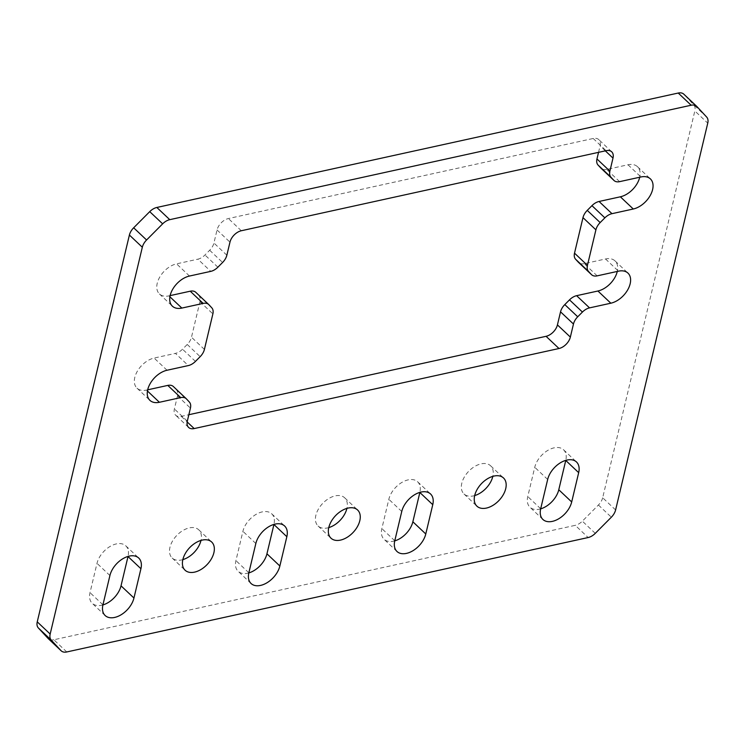 <?xml version="1.0" encoding="UTF-8"?>
<svg xmlns="http://www.w3.org/2000/svg" width="745" height="745" viewBox="0 0 745 745"><rect width="100%" height="100%" fill="white"/><g stroke="black" fill="none" stroke-linecap="round" stroke-linejoin="round"><path stroke-width="0.56" stroke-dasharray="3.73 2.79" d="M597.164 275.855L584.248 263.656L605.545 258.981A19.379 12.143 -46.6 0 1 615.035 260.899A19.379 12.143 -46.6 0 1 617.27 271.441M619.607 181.65L606.691 169.45L627.988 164.775A19.379 12.143 -46.6 0 1 637.478 166.694A19.379 12.143 -46.6 0 1 639.713 177.236M182.851 559.625A19.379 12.143 -46.6 0 1 181.65 559.933A19.379 12.143 -46.6 0 1 172.16 558.014A19.379 12.143 -46.6 0 1 172.402 541.27A19.379 12.143 -46.6 0 1 189.277 527.907A19.379 12.143 -46.6 0 1 198.766 529.825A19.379 12.143 -46.6 0 1 200.992 540.414M328.769 527.6A19.379 12.143 -46.6 0 1 327.567 527.916A19.379 12.143 -46.6 0 1 318.078 525.989A19.379 12.143 -46.6 0 1 318.32 509.254A19.379 12.143 -46.6 0 1 335.194 495.881A19.379 12.143 -46.6 0 1 344.684 497.809A19.379 12.143 -46.6 0 1 346.909 508.388M474.686 495.574A19.379 12.143 -46.6 0 1 473.475 495.891A19.379 12.143 -46.6 0 1 463.995 493.963A19.379 12.143 -46.6 0 1 464.237 477.228A19.379 12.143 -46.6 0 1 481.112 463.856A19.379 12.143 -46.6 0 1 490.601 465.783A19.379 12.143 -46.6 0 1 492.827 476.362M615.603 509.962L602.677 497.762L694.834 110.949L707.75 123.149M394.748 540.889A19.379 12.143 -46.6 0 1 384.057 539.278A19.379 12.143 -46.6 0 1 381.85 528.587L388.834 499.29A19.379 12.143 -46.6 0 1 401.602 482.592A19.379 12.143 -46.6 0 1 417.638 481.792A19.379 12.143 -46.6 0 1 419.863 492.38M248.83 572.914A19.379 12.143 -46.6 0 1 238.139 571.294A19.379 12.143 -46.6 0 1 235.932 560.613L242.917 531.315A19.379 12.143 -46.6 0 1 255.684 514.609A19.379 12.143 -46.6 0 1 271.72 513.817A19.379 12.143 -46.6 0 1 273.946 524.405M102.912 604.931A19.379 12.143 -46.6 0 1 92.222 603.32A19.379 12.143 -46.6 0 1 90.015 592.629L96.999 563.332A19.379 12.143 -46.6 0 1 109.766 546.634A19.379 12.143 -46.6 0 1 125.803 545.843A19.379 12.143 -46.6 0 1 128.028 556.422M540.665 508.863A19.379 12.143 -46.6 0 1 529.974 507.252A19.379 12.143 -46.6 0 1 527.767 496.561L534.752 467.264A19.379 12.143 -46.6 0 1 547.519 450.567A19.379 12.143 -46.6 0 1 563.555 449.766A19.379 12.143 -46.6 0 1 565.781 460.354M66.771 651.959L53.845 639.769L575.242 525.337L588.159 537.536M53.845 639.769A11.399 7.143 -46.6 0 1 48.49 638.828M696.938 106.582L684.022 94.382L693.744 104.877A11.399 7.143 -46.6 0 1 694.834 110.949M602.677 497.762A11.399 7.143 -46.6 0 1 598.421 505.008L582.348 521.165A11.399 7.143 -46.6 0 1 575.242 525.337M598.542 152.343L600.07 145.899A11.399 7.143 133.4 0 0 598.775 139.613A11.399 7.143 133.4 0 0 593.197 138.486L228.408 218.546A11.399 7.143 133.4 0 0 217.037 229.963L213.927 243.019A11.399 7.143 -46.6 0 1 209.671 250.264L204.968 254.995A11.399 7.143 -46.6 0 1 197.863 259.176L210.779 271.366M170.121 295.616L168.929 295.877A19.379 12.143 -46.6 0 1 159.439 293.958A19.379 12.143 -46.6 0 1 159.681 277.214A19.379 12.143 -46.6 0 1 176.556 263.851L197.863 259.176M208.945 304.742L198.868 295.616A11.399 7.143 -46.6 0 1 199.949 301.697L191.484 337.224A11.399 7.143 -46.6 0 1 187.228 344.469L182.525 349.2A11.399 7.143 -46.6 0 1 175.42 353.381L188.336 365.572M147.678 389.821L146.486 390.082A19.379 12.143 -46.6 0 1 136.996 388.164A19.379 12.143 -46.6 0 1 137.238 371.42A19.379 12.143 -46.6 0 1 154.113 358.056L175.42 353.381M186.501 398.947L176.425 389.821A11.399 7.143 -46.6 0 1 177.506 395.902L174.395 408.958A11.399 7.143 133.4 0 0 175.699 415.244A11.399 7.143 133.4 0 0 181.277 416.371L188.858 414.714M584.248 263.656A11.399 7.143 -46.6 0 1 578.884 262.724M606.691 169.45A11.399 7.143 -46.6 0 1 601.327 168.519M605.545 258.981L618.462 271.18M627.988 164.775L640.905 176.975M547.668 479.463L534.752 467.264M401.751 511.489L388.834 499.29M255.833 543.505L242.917 531.315M109.915 575.531L96.999 563.332M540.693 508.761L527.767 496.561M102.94 604.828L90.015 592.629M248.858 572.803L235.932 560.613M394.776 540.786L381.85 528.587M595.274 533.355L582.348 521.165M598.421 505.008L611.338 517.207M706.67 117.067L693.744 104.877M209.671 250.264L222.597 262.464M226.852 255.218L213.927 243.019M217.037 229.963L229.963 242.162M241.324 230.745L228.408 218.546M593.197 138.486L606.113 150.686M605.322 150.853L600.07 145.899M181.277 416.371L187.163 421.931M187.321 421.149L174.395 408.958M177.506 395.902L190.431 408.092M189.342 402.021L176.425 389.821M147.454 390.995L146.486 390.082M167.038 370.246L154.113 358.056M195.441 361.399L182.525 349.2M187.228 344.469L200.154 356.669M204.409 349.424L191.484 337.224M199.949 301.697L212.874 313.887M211.785 307.815L198.868 295.616M169.897 296.789L168.929 295.877M189.481 276.041L176.556 263.851M217.885 267.194L204.968 254.995M615.035 260.899L627.951 273.098M637.478 166.694L650.394 178.893M172.16 558.014L185.077 570.214M318.078 525.989L330.994 538.188M463.995 493.963L476.912 506.162M563.555 449.766L576.472 461.965M490.601 465.783L503.518 477.983M417.638 481.792L430.563 493.991M344.684 497.809L357.6 509.999M271.72 513.817L284.646 526.017M198.766 529.825L211.682 542.025M125.803 545.843L138.728 558.042M542.891 519.451L529.974 507.252M105.138 615.519L92.222 603.32M251.056 583.493L238.139 571.294M396.973 551.468L384.057 539.278M611.701 151.812L598.775 139.613M188.615 427.434L175.699 415.244M136.996 388.164L149.913 400.354M159.439 293.958L172.356 306.148"/><path stroke-width="1.12" d="M188.858 414.714L546.066 336.312A11.399 7.143 133.4 0 0 557.428 324.894L560.538 311.838A11.399 7.143 -46.6 0 1 564.803 304.593L569.506 299.863A11.399 7.143 -46.6 0 1 576.611 295.681L589.537 307.881L610.835 303.206A19.379 12.143 133.4 0 0 630.158 283.789A19.379 12.143 133.4 0 0 627.951 273.098A19.379 12.143 133.4 0 0 618.462 271.18L597.164 275.855A11.399 7.143 133.4 0 1 591.586 274.719L578.66 262.519A11.399 7.143 -46.6 0 1 578.455 262.315L575.606 259.241A11.399 7.143 -46.6 0 1 574.516 253.16L582.981 217.633A11.399 7.143 -46.6 0 1 587.246 210.388L591.949 205.657A11.399 7.143 -46.6 0 1 599.054 201.476L611.98 213.675L633.278 209A19.379 12.143 133.4 0 0 652.601 189.584A19.379 12.143 133.4 0 0 650.394 178.893A19.379 12.143 133.4 0 0 640.905 176.975L619.607 181.65A11.399 7.143 133.4 0 1 614.029 180.513L601.103 168.314A11.399 7.143 -46.6 0 1 600.898 168.109L598.049 165.036A11.399 7.143 -46.6 0 1 596.959 158.955L598.542 152.343M617.27 271.441A19.379 12.143 -46.6 0 1 617.232 271.59A19.379 12.143 -46.6 0 1 597.918 291.006L576.611 295.681M639.713 177.236A19.379 12.143 -46.6 0 1 639.676 177.385A19.379 12.143 -46.6 0 1 620.361 196.801L599.054 201.476M202.193 540.106A19.379 12.143 133.4 0 0 185.319 553.47A19.379 12.143 133.4 0 0 185.077 570.214A19.379 12.143 133.4 0 0 194.566 572.132A19.379 12.143 133.4 0 0 211.44 558.769A19.379 12.143 133.4 0 0 211.682 542.025A19.379 12.143 133.4 0 0 202.193 540.106M348.111 508.081A19.379 12.143 133.4 0 0 331.236 521.444A19.379 12.143 133.4 0 0 330.994 538.188A19.379 12.143 133.4 0 0 340.484 540.106A19.379 12.143 133.4 0 0 357.358 526.743A19.379 12.143 133.4 0 0 357.6 509.999A19.379 12.143 133.4 0 0 348.111 508.081M494.028 476.055A19.379 12.143 133.4 0 0 477.154 489.418A19.379 12.143 133.4 0 0 476.912 506.162A19.379 12.143 133.4 0 0 486.401 508.081A19.379 12.143 133.4 0 0 503.275 494.717A19.379 12.143 133.4 0 0 503.518 477.983A19.379 12.143 133.4 0 0 494.028 476.055M142.323 247.238L129.397 235.038L37.25 621.851L50.166 634.051A11.399 7.143 133.4 0 0 51.256 640.123L60.978 650.618A11.399 7.143 133.4 0 0 61.192 650.832A11.399 7.143 133.4 0 0 66.771 651.959L588.159 537.536A11.399 7.143 133.4 0 0 595.274 533.355L611.338 517.207A11.399 7.143 133.4 0 0 615.603 509.962L707.75 123.149A11.399 7.143 133.4 0 0 706.67 117.067L696.938 106.582A11.399 7.143 133.4 0 0 696.733 106.367A11.399 7.143 133.4 0 0 691.155 105.231L169.758 219.663A11.399 7.143 133.4 0 0 162.652 223.835L146.579 239.992A11.399 7.143 133.4 0 0 142.323 247.238L50.166 634.051M571.694 501.953A19.379 12.143 -46.6 0 1 558.936 518.65A19.379 12.143 -46.6 0 1 542.891 519.451A19.379 12.143 -46.6 0 1 540.693 508.761L547.668 479.463A19.379 12.143 133.4 0 1 560.436 462.766A19.379 12.143 133.4 0 1 576.472 461.965A19.379 12.143 133.4 0 1 578.679 472.656L571.694 501.953L558.778 489.754A19.379 12.143 -46.6 0 1 540.665 508.863M425.777 533.979A19.379 12.143 -46.6 0 1 413.019 550.676A19.379 12.143 -46.6 0 1 396.973 551.468A19.379 12.143 -46.6 0 1 394.776 540.786L401.751 511.489A19.379 12.143 133.4 0 1 414.518 494.782A19.379 12.143 133.4 0 1 430.563 493.991A19.379 12.143 133.4 0 1 432.761 504.682L425.777 533.979L412.86 521.779A19.379 12.143 -46.6 0 1 394.748 540.889M279.859 566.004A19.379 12.143 -46.6 0 1 267.101 582.702A19.379 12.143 -46.6 0 1 251.056 583.493A19.379 12.143 -46.6 0 1 248.858 572.803L255.833 543.505A19.379 12.143 133.4 0 1 268.6 526.808A19.379 12.143 133.4 0 1 284.646 526.017A19.379 12.143 133.4 0 1 286.844 536.707L279.859 566.004L266.943 553.805A19.379 12.143 -46.6 0 1 248.83 572.914M133.951 598.021A19.379 12.143 -46.6 0 1 121.184 614.727A19.379 12.143 -46.6 0 1 105.138 615.519A19.379 12.143 -46.6 0 1 102.94 604.828L109.915 575.531A19.379 12.143 133.4 0 1 122.683 558.834A19.379 12.143 133.4 0 1 138.728 558.042A19.379 12.143 133.4 0 1 140.926 568.724L133.951 598.021L121.025 585.831A19.379 12.143 -46.6 0 1 102.912 604.931M596.959 158.955L609.885 171.154L612.995 158.098A11.399 7.143 -46.6 0 0 611.701 151.812A11.399 7.143 -46.6 0 0 606.113 150.686L241.324 230.745A11.399 7.143 -46.6 0 0 229.963 242.162L226.852 255.218A11.399 7.143 133.4 0 1 222.597 262.464L217.885 267.194A11.399 7.143 133.4 0 1 210.779 271.366L189.481 276.041A19.379 12.143 133.4 0 0 172.607 289.414A19.379 12.143 133.4 0 0 172.356 306.148A19.379 12.143 133.4 0 0 181.845 308.076L203.152 303.401L190.226 291.202L170.121 295.616M609.885 171.154A11.399 7.143 133.4 0 0 610.965 177.226L613.815 180.299A11.399 7.143 133.4 0 0 614.029 180.513M611.98 213.675A11.399 7.143 133.4 0 0 604.865 217.847L600.163 222.578A11.399 7.143 133.4 0 0 595.907 229.833L582.981 217.633M574.516 253.16L587.442 265.36L595.907 229.833M587.442 265.36A11.399 7.143 133.4 0 0 588.522 271.431L591.372 274.505A11.399 7.143 133.4 0 0 591.586 274.719M589.537 307.881A11.399 7.143 133.4 0 0 582.432 312.053L577.72 316.783A11.399 7.143 133.4 0 0 573.464 324.028L560.538 311.838M557.428 324.894L570.353 337.085L573.464 324.028M570.353 337.085A11.399 7.143 -46.6 0 1 558.992 348.511L546.066 336.312M187.163 421.931L194.194 428.571L558.992 348.511M194.194 428.571A11.399 7.143 -46.6 0 1 188.615 427.434A11.399 7.143 -46.6 0 1 187.321 421.149L190.431 408.092A11.399 7.143 133.4 0 0 189.342 402.021L186.501 398.947A11.399 7.143 133.4 0 0 186.287 398.733A11.399 7.143 133.4 0 0 180.709 397.606L167.783 385.407L147.678 389.821M203.152 303.401A11.399 7.143 133.4 0 1 208.73 304.528A11.399 7.143 133.4 0 1 208.945 304.742L211.785 307.815A11.399 7.143 133.4 0 1 212.874 313.887L204.409 349.424A11.399 7.143 133.4 0 1 200.154 356.669L195.441 361.399A11.399 7.143 133.4 0 1 188.336 365.572L167.038 370.246A19.379 12.143 133.4 0 0 150.164 383.619A19.379 12.143 133.4 0 0 149.913 400.354A19.379 12.143 133.4 0 0 159.402 402.281L180.709 397.606M419.863 492.38A19.379 12.143 -46.6 0 1 419.845 492.482L412.86 521.779M273.946 524.405A19.379 12.143 -46.6 0 1 273.927 524.508L266.943 553.805M128.028 556.422A19.379 12.143 -46.6 0 1 128.01 556.534L121.025 585.831M565.781 460.354A19.379 12.143 -46.6 0 1 565.753 460.457L558.778 489.754M492.827 476.362A19.379 12.143 -46.6 0 1 474.686 495.574M48.49 638.828A11.399 7.143 -46.6 0 1 48.267 638.633A11.399 7.143 -46.6 0 1 48.062 638.418L38.33 627.933A11.399 7.143 -46.6 0 1 37.25 621.851M129.397 235.038A11.399 7.143 -46.6 0 1 133.662 227.793L149.726 211.645A11.399 7.143 -46.6 0 1 156.841 207.464L169.758 219.663M691.155 105.231L678.229 93.041L156.841 207.464M678.229 93.041A11.399 7.143 -46.6 0 1 683.808 94.168A11.399 7.143 -46.6 0 1 684.022 94.382M346.909 508.388A19.379 12.143 -46.6 0 1 328.769 527.6M200.992 540.414A19.379 12.143 -46.6 0 1 182.851 559.625M190.226 291.202A11.399 7.143 -46.6 0 1 195.814 292.338A11.399 7.143 -46.6 0 1 196.019 292.543M167.783 385.407A11.399 7.143 -46.6 0 1 173.371 386.534A11.399 7.143 -46.6 0 1 173.576 386.748M578.679 472.656L565.753 460.457M432.761 504.682L419.845 492.482M286.844 536.707L273.927 524.508M140.926 568.724L128.01 556.534M48.062 638.418L60.978 650.618M51.256 640.123L38.33 627.933M162.652 223.835L149.726 211.645M133.662 227.793L146.579 239.992M612.995 158.098L605.322 150.853M610.965 177.226L598.049 165.036M600.898 168.109L613.815 180.299M620.361 196.801L633.278 209M604.865 217.847L591.949 205.657M587.246 210.388L600.163 222.578M588.522 271.431L575.606 259.241M578.455 262.315L591.372 274.505M597.918 291.006L610.835 303.206M582.432 312.053L569.506 299.863M564.803 304.593L577.72 316.783M159.402 402.281L147.454 390.995M181.845 308.076L169.897 296.789M61.192 650.832L48.267 638.633M683.808 94.168L696.733 106.367M186.287 398.733L173.371 386.534M208.73 304.528L195.814 292.338"/></g></svg>
